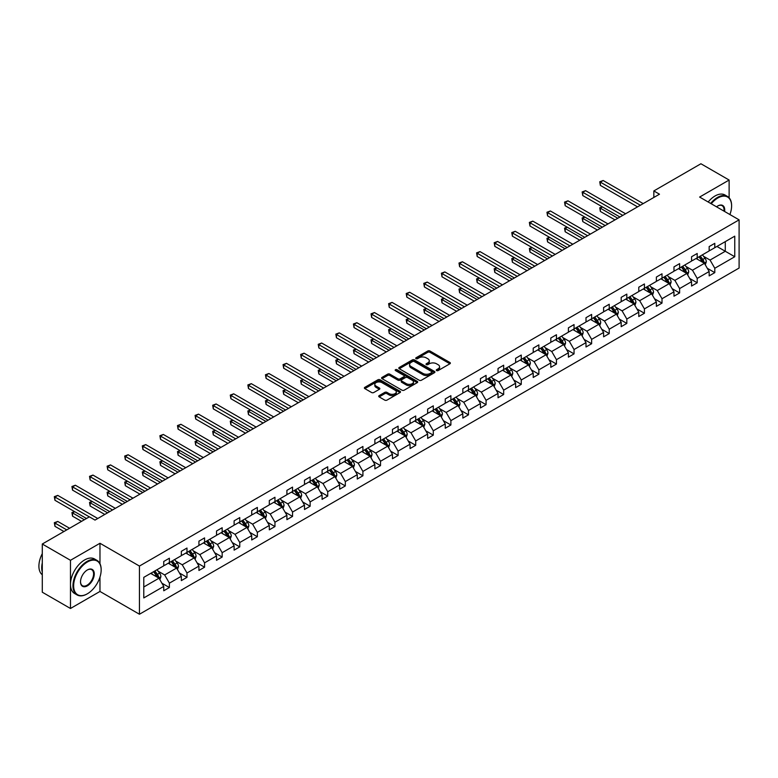 <?xml version="1.0" encoding="UTF-8"?>
<svg xmlns="http://www.w3.org/2000/svg" width="778" height="778" viewBox="0 0 778 778"><rect width="100%" height="100%" fill="white"/><g stroke="black" fill="none" stroke-linecap="round" stroke-linejoin="round"><path stroke-width="1.17" d="M436.594 370.571A1.099 0.632 0 0 0 438.15 370.571L449.908 363.783A1.566 0.904 0 0 0 450.365 363.141A1.566 0.904 0 0 0 449.908 362.509L429.981 351.004A1.566 0.904 0 0 0 427.764 351.004L416.006 357.792A1.099 0.632 0 0 0 417.553 358.687L419.079 357.812A5.008 2.888 0 0 1 426.159 357.812L427.822 358.765A5.008 2.888 0 0 1 429.291 360.817A5.008 2.888 0 0 1 427.822 362.859L426.305 363.734A1.099 0.632 0 0 0 427.851 364.629L429.378 363.754A5.008 2.888 0 0 1 436.458 363.754L438.121 364.707A5.008 2.888 0 0 1 439.589 366.759A5.008 2.888 0 0 1 438.121 368.801L436.594 369.676A1.099 0.632 0 0 0 436.594 370.571L436.594 369.676M379.168 395.613A1.566 0.904 0 0 0 378.711 396.255A1.566 0.904 0 0 0 379.168 396.887L384.76 400.116A1.566 0.904 0 0 0 386.977 400.116L400.038 392.579A1.566 0.904 0 0 0 400.495 391.937A1.566 0.904 0 0 0 400.038 391.295L380.111 379.79A1.566 0.904 0 0 0 377.894 379.79L364.833 387.337A1.566 0.904 0 0 0 364.376 387.979A1.566 0.904 0 0 0 364.833 388.611L371.583 392.511A1.566 0.904 0 0 0 373.8 392.511L379.392 389.282A1.566 0.904 0 0 0 379.849 388.65A1.566 0.904 0 0 0 379.392 388.008L376.046 386.073A4.191 2.422 0 0 1 374.821 384.361A4.191 2.422 0 0 1 377.398 382.134A4.191 2.422 0 0 1 381.969 382.659L395.088 390.225A4.191 2.422 0 0 1 396.313 391.937A4.191 2.422 0 0 1 393.726 394.174A4.191 2.422 0 0 1 389.165 393.649L386.977 392.384A1.566 0.904 0 0 0 384.76 392.384L379.168 395.613L379.168 396.887M99.973 543.268L70.477 560.296L42.284 544.016L42.284 592.204L70.477 608.484L99.973 591.455L139.447 614.241L139.447 566.063L99.973 543.268L99.973 563.7M729.122 197.768L729.122 180.039L699.626 197.058L739.1 219.853L139.447 566.063M729.122 180.039L700.92 163.759L653.841 190.941L653.841 197.456M42.284 544.016L89.373 516.835L95.013 520.093L659.481 194.199L653.841 190.941M419.186 380.238A1.566 0.904 0 0 0 421.404 380.238L434.464 372.701A1.566 0.904 0 0 0 434.921 372.059A1.566 0.904 0 0 0 434.464 371.417L414.538 359.922A1.566 0.904 0 0 0 412.33 359.922L399.26 367.459A1.566 0.904 0 0 0 398.803 368.101A1.566 0.904 0 0 0 399.26 368.733L419.186 380.238M395.885 370.814A1.099 0.632 0 0 1 396.994 370.97L417.232 382.65L404.19 390.177A1.566 0.904 0 0 1 401.973 390.177L382.047 378.672L387.639 375.473L387.639 374.169L382.047 377.398A1.566 0.904 0 0 0 381.59 378.04A1.566 0.904 0 0 0 382.047 378.672L382.047 377.398M387.639 375.473A1.566 0.904 0 0 1 389.856 375.473L389.856 374.169A1.566 0.904 0 0 0 387.639 374.169M389.856 374.169L397.937 378.837A1.566 0.904 0 0 0 400.145 378.837L403.86 376.698A1.566 0.904 0 0 0 404.317 376.056A1.566 0.904 0 0 0 403.86 375.414L395.448 370.561A1.099 0.632 0 0 1 396.994 369.667L417.251 381.356A1.566 0.904 0 0 1 417.708 381.998A1.566 0.904 0 0 1 417.251 382.64L417.251 381.356M70.477 560.296L70.477 608.484M143.784 577.354L163.75 565.83L163.75 561.473L169.39 558.215L169.39 562.572L181.342 555.677L181.342 551.31L186.983 548.052L186.983 552.419L198.935 545.514L198.935 541.157L204.575 537.899L204.575 542.256L216.527 535.361L216.527 530.995L222.168 527.737L222.168 532.103L234.12 525.199L234.12 520.842L239.76 517.584L239.76 521.941L251.722 515.046L251.722 510.679L257.353 507.421L257.353 511.788L269.314 504.883L269.314 500.526L274.955 497.268L274.955 501.625L286.907 494.73L286.907 490.364L292.547 487.106L292.547 491.472L304.499 484.568L304.499 480.211L310.14 476.953L310.14 481.31L322.092 474.415L322.092 470.048L327.733 466.79L327.733 471.157L339.685 464.252L339.685 459.895L345.325 456.637L345.325 460.994L357.277 454.099L357.277 449.733L362.918 446.475L362.918 450.841L374.87 443.937L374.87 439.58L380.51 436.322L380.51 440.688L392.472 433.784L392.472 429.417L398.103 426.159L398.103 430.526L410.064 423.621L410.064 419.264L415.705 416.006L415.705 420.373L427.657 413.468L427.657 409.102L433.297 405.844L433.297 410.21L445.249 403.305L445.249 398.949L450.89 395.691L450.89 400.057L462.842 393.153L462.842 388.786L468.482 385.528L468.482 389.895L480.434 382.99L480.434 378.633L486.075 375.375L486.075 379.742L498.027 372.837L498.027 368.471L503.667 365.213L503.667 369.579L515.629 362.674L515.629 358.318L521.26 355.06L521.26 359.426L533.222 352.522L533.222 348.155L538.862 344.897L538.862 349.264L550.814 342.359L550.814 338.002L556.455 334.744L556.455 339.111L568.407 332.206L568.407 327.839L574.047 324.582L574.047 328.948L585.999 322.043L585.999 317.687L591.64 314.429L591.64 318.795L603.592 311.89L603.592 307.524L609.232 304.266L609.232 308.633L621.184 301.728L621.184 297.371L626.825 294.113L626.825 298.48L638.777 291.575L638.777 287.208L644.417 283.96L644.417 288.317L656.379 281.412L656.379 277.056L662.01 273.798L662.01 278.164L673.972 271.259L673.972 266.893L679.612 263.645L679.612 268.002L691.564 261.097L691.564 256.74L697.205 253.482L697.205 257.849L709.157 250.944L709.157 246.577L714.797 243.329L714.797 247.686L734.763 236.162L734.763 256.74L714.797 268.264L714.797 272.631L709.157 275.879L709.157 271.522L697.205 278.417L697.205 282.784L691.564 286.041L691.564 281.675L679.612 288.58L679.612 292.946L673.972 296.194L673.972 291.838L662.01 298.733L662.01 303.099L656.379 306.357L656.379 301.99L644.417 308.895L644.417 313.262L638.777 316.51L638.777 312.153L626.825 319.048L626.825 323.415L621.184 326.672L621.184 322.306L609.232 329.211L609.232 333.577L603.592 336.825L603.592 332.469L591.64 339.364L591.64 343.73L585.999 346.988L585.999 342.621L574.047 349.526L574.047 353.883L568.407 357.141L568.407 352.784L556.455 359.679L556.455 364.046L550.814 367.304L550.814 362.937L538.862 369.842L538.862 374.199L533.222 377.456L533.222 373.1L521.26 379.995L521.26 384.361L515.629 387.619L515.629 383.253L503.667 390.157L503.667 394.514L498.027 397.772L498.027 393.415L486.075 400.31L486.075 404.677L480.434 407.935L480.434 403.568L468.482 410.473L468.482 414.83L462.842 418.087L462.842 413.731L450.89 420.626L450.89 424.992L445.249 428.25L445.249 423.884L433.297 430.788L433.297 435.145L427.657 438.403L427.657 434.046L415.705 440.941L415.705 445.308L410.064 448.566L410.064 444.199L398.103 451.104L398.103 455.461L392.472 458.719L392.472 454.362L380.51 461.257L380.51 465.623L374.87 468.881L374.87 464.515L362.918 471.419L362.918 475.776L357.277 479.034L357.277 474.677L345.325 481.572L345.325 485.939L339.685 489.197L339.685 484.83L327.733 491.735L327.733 496.092L322.092 499.35L322.092 494.993L310.14 501.888L310.14 506.254L304.499 509.512L304.499 505.146L292.547 512.05L292.547 516.407L286.907 519.665L286.907 515.308L274.955 522.203L274.955 526.57L269.314 529.828L269.314 525.461L257.353 532.366L257.353 536.723L251.722 539.981L251.722 535.624L239.76 542.519L239.76 546.885L234.12 550.143L234.12 545.777L222.168 552.681L222.168 557.038L216.527 560.296L216.527 555.939L204.575 562.834L204.575 567.201L198.935 570.459L198.935 566.092L186.983 572.997L186.983 577.354L181.342 580.612L181.342 576.255L169.39 583.15L169.39 587.516L163.75 590.774L163.75 586.408L143.784 597.932L143.784 577.354M139.447 614.241L739.1 268.04L739.1 219.853M168.262 563.223L176.606 568.047L164.654 574.952L158.119 571.178M164.654 574.952L169.39 583.15M176.606 568.047L181.342 576.255M163.75 564.789L164.654 565.314L169.39 562.572M185.854 553.07L194.199 557.884L182.246 564.789L175.721 561.026M182.246 564.789L186.983 572.997M194.199 557.884L198.935 566.092M181.342 554.636L182.246 555.152L186.983 552.419M203.447 542.908L211.791 547.731L199.839 554.636L193.314 550.863M199.839 554.636L204.575 562.834M211.791 547.731L216.527 555.939M198.935 544.474L199.839 544.999L204.575 542.256M221.04 532.755L229.384 537.569L217.432 544.474L210.906 540.71M217.432 544.474L222.168 552.681M229.384 537.569L234.12 545.777M216.527 534.321L217.432 534.836L222.168 532.103M238.632 522.592L246.976 527.416L235.024 534.321L228.499 530.547M235.024 534.321L239.76 542.519M246.976 527.416L251.722 535.624M234.12 524.158L235.024 524.683L239.76 521.941M256.225 512.439L264.578 517.253L252.617 524.158L246.091 520.394M252.617 524.158L257.353 532.366M264.578 517.253L269.314 525.461M251.722 514.005L252.617 514.521L257.353 511.788M273.827 502.277L282.171 507.1L270.209 514.005L263.684 510.232M270.209 514.005L274.955 522.203M282.171 507.1L286.907 515.308M269.314 503.843L270.209 504.368L274.955 501.625M291.419 492.124L299.763 496.938L287.811 503.843L281.276 500.079M287.811 503.843L292.547 512.05M299.763 496.938L304.499 505.146M286.907 493.69L287.811 494.205L292.547 491.472M309.012 481.961L317.356 486.785L305.404 493.69L298.869 489.916M305.404 493.69L310.14 501.888M317.356 486.785L322.092 494.993M304.499 483.527L305.404 484.052L310.14 481.31M326.604 471.808L334.948 476.622L322.996 483.527L316.471 479.763M322.996 483.527L327.733 491.735M334.948 476.622L339.685 484.83M322.092 473.374L322.996 473.89L327.733 471.157M344.197 461.646L352.541 466.469L340.589 473.374L334.063 469.601M340.589 473.374L345.325 481.572M352.541 466.469L357.277 474.677M339.685 463.211L340.589 463.737L345.325 460.994M361.789 451.493L370.134 456.307L358.181 463.211L351.656 459.448M358.181 463.211L362.918 471.419M370.134 456.307L374.87 464.515M357.277 453.059L358.181 453.574L362.918 450.841M379.382 441.33L387.736 446.154L375.774 453.059L369.249 449.285M375.774 453.059L380.51 461.257M387.736 446.154L392.472 454.362M374.87 442.896L375.774 443.421L380.51 440.688M396.974 431.177L405.328 435.991L393.367 442.896L386.841 439.132M393.367 442.896L398.103 451.104M405.328 435.991L410.064 444.199M392.472 432.743L393.367 433.258L398.103 430.526M414.577 421.015L422.921 425.838L410.969 432.743L404.434 428.97M410.969 432.743L415.705 440.941M422.921 425.838L427.657 434.046M410.064 422.58L410.969 423.106L415.705 420.373M432.169 410.862L440.513 415.676L428.561 422.58L422.026 418.817M428.561 422.58L433.297 430.788M440.513 415.676L445.249 423.884M427.657 412.428L428.561 412.943L433.297 410.21M449.762 400.709L458.106 405.523L446.154 412.428L439.628 408.654M446.154 412.428L450.89 420.626M458.106 405.523L462.842 413.731M445.249 402.265L446.154 402.79L450.89 400.057M467.354 390.546L475.698 395.36L463.746 402.265L457.221 398.501M463.746 402.265L468.482 410.473M475.698 395.36L480.434 403.568M462.842 392.112L463.746 392.627L468.482 389.895M484.947 380.393L493.291 385.207L481.339 392.112L474.813 388.339M481.339 392.112L486.075 400.31M493.291 385.207L498.027 393.415M480.434 381.949L481.339 382.475L486.075 379.742M502.539 370.231L510.883 375.054L498.931 381.949L492.406 378.186M498.931 381.949L503.667 390.157M510.883 375.054L515.629 383.253M498.027 371.796L498.931 372.312L503.667 369.579M520.132 360.078L528.486 364.892L516.524 371.796L509.998 368.023M516.524 371.796L521.26 379.995M528.486 364.892L533.222 373.1M515.629 361.634L516.524 362.159L521.26 359.426M537.734 349.915L546.078 354.739L534.116 361.634L527.591 357.87M534.116 361.634L538.862 369.842M546.078 354.739L550.814 362.937M533.222 351.481L534.116 351.996L538.862 349.264M555.327 339.762L563.671 344.576L551.719 351.481L545.184 347.708M551.719 351.481L556.455 359.679M563.671 344.576L568.407 352.784M550.814 341.318L551.719 341.843L556.455 339.111M572.919 329.6L581.263 334.423L569.311 341.318L562.776 337.555M569.311 341.318L574.047 349.526M581.263 334.423L585.999 342.621M568.407 331.165L569.311 331.681L574.047 328.948M590.512 319.447L598.856 324.261L586.904 331.165L580.378 327.392M586.904 331.165L591.64 339.364M598.856 324.261L603.592 332.469M585.999 321.003L586.904 321.528L591.64 318.795M608.104 309.284L616.448 314.108L604.496 321.003L597.971 317.239M604.496 321.003L609.232 329.211M616.448 314.108L621.184 322.306M603.592 310.85L604.496 311.365L609.232 308.633M625.697 299.131L634.041 303.945L622.089 310.85L615.563 307.077M622.089 310.85L626.825 319.048M634.041 303.945L638.777 312.153M621.184 300.687L622.089 301.212L626.825 298.48M643.289 288.969L651.643 293.792L639.681 300.687L633.156 296.924M639.681 300.687L644.417 308.895M651.643 293.792L656.379 301.99M638.777 290.534L639.681 291.05L644.417 288.317M660.882 278.816L669.236 283.63L657.274 290.534L650.748 286.761M657.274 290.534L662.01 298.733M669.236 283.63L673.972 291.838M656.379 280.372L657.274 280.897L662.01 278.164M678.484 268.653L686.828 273.477L674.876 280.372L668.341 276.608M674.876 280.372L679.612 288.58M686.828 273.477L691.564 281.675M673.972 270.219L674.876 270.734L679.612 268.002M696.077 258.5L704.421 263.314L692.469 270.219L685.933 266.446M692.469 270.219L697.205 278.417M704.421 263.314L709.157 271.522M691.564 260.056L692.469 260.581L697.205 257.849M716.937 246.451L725.281 251.265L710.061 260.056L703.536 256.293M710.061 260.056L714.797 268.264M734.763 256.74L725.281 251.265L725.281 241.627L734.763 236.162M709.157 249.903L710.061 250.419L714.797 247.686M143.784 586.991L159.013 578.2L150.669 573.386M159.013 578.2L163.75 586.408M707.299 268.293L714.797 272.631M689.707 278.456L697.205 282.784M672.104 288.609L679.612 292.946M654.512 298.771L662.01 303.099M636.919 308.924L644.417 313.262M619.327 319.087L626.825 323.415M601.734 329.24L609.232 333.577M584.142 339.403L591.64 343.73M566.549 349.555L574.047 353.883M548.947 359.718L556.455 364.046M531.355 369.871L538.862 374.199M513.762 380.034L521.26 384.361M496.17 390.186L503.667 394.514M478.577 400.349L486.075 404.677M460.984 410.502L468.482 414.83M443.392 420.665L450.89 424.992M425.799 430.817L433.297 435.145M408.197 440.98L415.705 445.308M390.605 451.133L398.103 455.461M373.012 461.296L380.51 465.623M355.42 471.449L362.918 475.776M337.827 481.611L345.325 485.939M320.235 491.764L327.733 496.092M302.642 501.927L310.14 506.254M285.04 512.08L292.547 516.407M267.447 522.242L274.955 526.57M249.855 532.395L257.353 536.723M232.262 542.558L239.76 546.885M214.67 552.711L222.168 557.038M197.077 562.873L204.575 567.201M179.485 573.026L186.983 577.354M161.892 583.189L169.39 587.516M99.973 591.455L99.973 577.062M437.032 370.727L438.121 370.104A5.008 2.888 0 0 0 439.589 368.062L439.589 366.759M429.291 360.817L429.291 362.11A5.008 2.888 0 0 1 427.822 364.162L426.743 364.785M449.888 363.793L429.981 352.308A1.566 0.904 0 0 0 427.764 352.308L416.444 358.843M434.464 371.417L434.464 372.701L414.538 361.216A1.566 0.904 0 0 0 412.33 361.216L399.279 368.753M431.702 372.506A1.099 0.632 0 0 0 431.702 371.612L414.207 361.517A1.099 0.632 0 0 0 412.661 361.517L411.056 362.441A5.008 2.888 0 0 0 409.588 364.483A5.008 2.888 0 0 0 411.056 366.535L423.008 373.44A5.008 2.888 0 0 0 430.098 373.44L431.702 372.506L431.702 373.81A1.099 0.632 0 0 0 432.023 373.362L432.023 372.059M409.588 364.483L409.588 365.786A5.008 2.888 0 0 0 411.056 367.838L411.056 366.535M431.702 373.81L430.098 374.733A5.008 2.888 0 0 1 423.008 374.733L411.056 367.838M389.856 375.473L397.937 380.141A1.566 0.904 0 0 0 400.145 380.141L403.86 378.001A1.566 0.904 0 0 0 404.317 377.359L404.317 376.056M406.32 383.68A4.191 2.422 0 0 0 410.881 384.206A4.191 2.422 0 0 0 413.468 381.969A4.191 2.422 0 0 0 412.243 380.257L407.623 377.593A1.566 0.904 0 0 0 405.406 377.593L401.701 379.732A1.566 0.904 0 0 0 401.244 380.374A1.566 0.904 0 0 0 401.701 381.006L406.32 383.68L406.32 384.984A4.191 2.422 0 0 0 410.881 385.499A4.191 2.422 0 0 0 413.468 383.272L413.468 381.969M401.244 380.374L401.244 381.667A1.566 0.904 0 0 0 401.701 382.309L401.701 381.006M406.32 384.984L401.701 382.309M396.313 391.937L396.313 393.24A4.191 2.422 0 0 1 393.726 395.477A4.191 2.422 0 0 1 389.165 394.952L386.977 393.687A1.566 0.904 0 0 0 384.76 393.687L379.187 396.906M374.821 384.361L374.821 385.664A4.191 2.422 0 0 0 376.046 387.376L376.046 386.073M379.392 388.008L379.392 389.282L376.046 387.376M400.038 391.295L400.038 392.579L380.111 381.094A1.566 0.904 0 0 0 377.894 381.094L364.853 388.63L364.833 387.337M705.276 264.802L706.317 261.807A4.23 2.441 -120 0 0 704.965 258.208L702.437 254.824M697.895 259.551L696.796 258.082M602.503 206.948L600.353 208.183L600.353 211.441L614.98 219.882M703.798 262.954L704.032 261.982A4.23 2.441 -120 0 0 702.826 259.444L700.288 256.059M699.228 256.672L702.019 260.397A2.149 1.245 60 0 1 702.408 261.048L704.032 261.982M698.936 256.847L701.474 260.222A4.23 2.441 60 0 1 702.524 262.215M600.353 211.441L599.741 207.823L617.8 218.258M599.741 207.823L602.25 206.802M640.362 205.236L600.353 182.14L603.174 180.506L643.182 203.603M637.542 206.86L600.353 185.397L600.353 182.14L599.741 181.78L603.174 180.506M600.353 185.397L599.741 181.78M729.91 214.543A19.46 11.232 120 0 0 731.602 205.946A19.46 11.232 120 0 0 717.841 198.001A19.46 11.232 120 0 0 711.238 203.768M710.654 203.428A19.936 11.514 -60 0 1 717.501 197.418A19.936 11.514 -60 0 1 727.469 196.435A19.936 11.514 -60 0 1 731.602 205.557A19.936 11.514 -60 0 1 731.602 205.752M716.557 206.831A9.725 5.621 -60 0 1 717.841 205.946L717.841 205.946A9.725 5.621 -60 0 1 724.6 211.48M708.175 201.998A19.936 11.514 -60 0 1 715.021 195.988A19.936 11.514 -60 0 1 724.989 194.996L727.469 196.435M723.968 211.11A9.248 5.339 120 0 0 722.13 205.684A9.248 5.339 120 0 0 717.666 206.053M87.058 593.964L87.399 593.77A19.46 11.232 120 0 0 101.159 569.934A19.46 11.232 120 0 0 87.399 561.988A19.46 11.232 120 0 0 73.638 585.824A19.46 11.232 120 0 0 87.399 593.77L87.058 593.964A19.936 11.514 -60 0 1 77.09 594.946A19.936 11.514 -60 0 1 74.036 578.968A19.936 11.514 -60 0 1 87.058 561.405A19.936 11.514 -60 0 1 97.026 560.413A19.936 11.514 -60 0 1 101.159 569.545A19.936 11.514 -60 0 1 101.15 569.739M87.399 585.824A9.725 5.621 -60 0 1 80.513 581.847A9.725 5.621 -60 0 1 87.399 569.934L87.399 569.934A9.725 5.621 -60 0 1 94.274 573.901A9.725 5.621 -60 0 1 87.399 585.824M80.523 581.652A9.248 5.339 120 0 0 82.429 585.698A9.248 5.339 120 0 0 87.058 585.231A9.248 5.339 120 0 0 93.097 577.082A9.248 5.339 120 0 0 91.687 569.671A9.248 5.339 120 0 0 87.224 570.031M77.09 594.946L74.61 593.517A19.936 11.514 -60 0 1 71.557 577.539A19.936 11.514 -60 0 1 84.578 559.975A19.936 11.514 -60 0 1 94.546 558.983L97.026 560.413M42.284 572.015A19.936 11.514 -60 0 1 42.284 562.902M42.284 574.786A19.936 11.514 -60 0 1 42.284 553.625M687.684 274.955L688.725 271.96A4.23 2.441 -120 0 0 687.373 268.361L684.844 264.987M680.303 269.703L679.204 268.235M584.91 217.101L582.761 218.346L582.761 221.594L597.387 230.045M686.206 273.117L686.439 272.144A4.23 2.441 -120 0 0 685.233 269.596L682.695 266.222M681.635 266.835L684.426 270.55A2.149 1.245 60 0 1 684.815 271.201L686.439 272.144M681.343 267L683.872 270.384A4.23 2.441 60 0 1 684.932 272.378M582.761 221.594L582.139 217.986L600.208 228.411M582.139 217.986L584.657 216.965M670.091 285.118L671.122 282.122A4.23 2.441 -120 0 0 669.78 278.524L667.242 275.14M662.7 279.866L661.611 278.398M567.308 227.264L565.168 228.499L565.168 231.756L579.795 240.198M668.603 283.27L668.847 282.297A4.23 2.441 -120 0 0 667.631 279.759L665.102 276.375M664.042 276.987L666.834 280.712A2.149 1.245 60 0 1 667.223 281.364L668.847 282.297M663.751 277.163L666.279 280.537A4.23 2.441 60 0 1 667.339 282.531M565.168 231.756L564.546 228.139L582.615 238.574M564.546 228.139L567.065 227.118M622.77 215.389L582.761 192.292L585.581 190.668L625.59 213.765M619.949 217.023L582.761 195.55L582.761 192.292L582.139 191.933L585.581 190.668M582.761 195.55L582.139 191.933M605.177 225.552L565.168 202.455L567.989 200.821L607.988 223.918M602.357 227.176L565.168 205.713L565.168 202.455L564.546 202.095L567.989 200.821M565.168 205.713L564.546 202.095M652.499 295.27L653.53 292.275A4.23 2.441 -120 0 0 652.188 288.677L649.649 285.302M645.108 290.019L644.009 288.55M549.715 237.416L547.576 238.661L547.576 241.909L562.202 250.36M651.011 293.432L651.254 292.46A4.23 2.441 -120 0 0 650.038 289.912L647.51 286.537M646.45 287.15L649.241 290.865A2.149 1.245 60 0 1 649.63 291.517L651.254 292.46M646.158 287.315L648.687 290.7A4.23 2.441 60 0 1 649.737 292.693M547.576 241.909L546.953 238.301L565.023 248.727M546.953 238.301L549.472 237.28M587.575 235.705L547.576 212.608L550.396 210.984L590.395 234.081M584.755 237.339L547.576 215.866L547.576 212.608L546.953 212.248L550.396 210.984M547.576 215.866L546.953 212.248M634.906 305.433L635.937 302.438A4.23 2.441 -120 0 0 634.585 298.84L632.057 295.455M627.515 300.182L626.416 298.713M532.123 247.579L529.983 248.814L529.983 252.072L544.61 260.513M633.418 303.585L633.662 302.613A4.23 2.441 -120 0 0 632.446 300.075L629.917 296.69M628.857 297.303L631.639 301.028A2.149 1.245 60 0 1 632.037 301.679L633.662 302.613M628.566 297.478L631.094 300.853A4.23 2.441 60 0 1 632.144 302.846M529.983 252.072L529.361 248.454L547.43 258.889M529.361 248.454L531.88 247.433M569.982 245.867L529.983 222.771L532.804 221.137L572.803 244.234M567.162 247.492L529.983 226.028L529.983 222.771L529.361 222.411L532.804 221.137M529.983 226.028L529.361 222.411M617.304 315.586L618.345 312.591A4.23 2.441 -120 0 0 616.993 308.992L614.464 305.618M609.923 310.334L608.824 308.866M514.53 257.732L512.391 258.977L512.391 262.225L527.017 270.676M615.826 313.738L616.059 312.775A4.23 2.441 -120 0 0 614.853 310.228L612.325 306.853M611.265 307.466L614.046 311.181A2.149 1.245 60 0 1 614.445 311.832L616.059 312.775M610.963 307.631L613.502 311.015A4.23 2.441 60 0 1 614.552 313.009M512.391 262.225L511.768 258.617L529.837 269.042M511.768 258.617L514.287 257.596M552.39 256.02L512.391 232.923L515.211 231.299L555.21 254.396M549.569 257.654L512.391 236.181L512.391 232.923L511.768 232.564L515.211 231.299M512.391 236.181L511.768 232.564M599.712 325.749L600.752 322.753A4.23 2.441 -120 0 0 599.4 319.155L596.872 315.771M592.33 320.497L591.231 319.029M496.938 267.895L494.798 269.13L494.798 272.388L509.425 280.829M598.233 323.901L598.467 322.928A4.23 2.441 -120 0 0 597.261 320.39L594.732 317.006M593.672 317.619L596.454 321.343A2.149 1.245 60 0 1 596.843 321.995L598.467 322.928M593.371 317.794L595.909 321.168A4.23 2.441 60 0 1 596.959 323.162M494.798 272.388L494.176 268.77L512.245 279.205M494.176 268.77L496.685 267.749M534.797 266.183L494.798 243.086L497.609 241.452L537.617 264.549M531.977 267.807L494.798 246.344L494.798 243.086L494.176 242.726L497.609 241.452M494.798 246.344L494.176 242.726M582.119 335.901L583.16 332.906A4.23 2.441 -120 0 0 581.808 329.308L579.279 325.933M574.738 330.65L573.639 329.182M479.345 278.047L477.196 279.283L477.196 282.54L491.832 290.991M580.641 334.054L580.874 333.091A4.23 2.441 -120 0 0 579.668 330.543L577.13 327.168M576.07 327.781L578.861 331.496A2.149 1.245 60 0 1 579.25 332.148L580.874 333.091M575.778 327.946L578.317 331.331A4.23 2.441 60 0 1 579.367 333.324M477.196 282.54L476.583 278.932L494.643 289.358M476.583 278.932L479.092 277.911M517.205 276.336L477.196 253.239L480.016 251.615L520.025 274.712M514.384 277.97L477.196 256.497L477.196 253.239L476.583 252.879L480.016 251.615M477.196 256.497L476.583 252.879M564.527 346.064L565.567 343.069A4.23 2.441 -120 0 0 564.215 339.471L561.687 336.086M557.145 340.803L556.046 339.344M461.753 288.21L459.604 289.445L459.604 292.703L474.23 301.144M563.048 344.216L563.282 343.244A4.23 2.441 -120 0 0 562.076 340.706L559.538 337.321M558.478 337.934L561.269 341.659A2.149 1.245 60 0 1 561.658 342.31L563.282 343.244M558.186 338.109L560.714 341.484A4.23 2.441 60 0 1 561.774 343.477M459.604 292.703L458.991 289.085L477.05 299.52M458.991 289.085L461.5 288.064M499.612 286.499L459.604 263.402L462.424 261.768L502.432 284.865M496.792 288.123L459.604 266.659L459.604 263.402L458.991 263.042L462.424 261.768M459.604 266.659L458.991 263.042M546.934 356.217L547.975 353.222A4.23 2.441 -120 0 0 546.623 349.623L544.085 346.249M539.543 350.966L538.454 349.497M444.16 298.363L442.011 299.598L442.011 302.856L456.637 311.307M545.456 354.369L545.689 353.406A4.23 2.441 -120 0 0 544.474 350.859L541.945 347.484M540.885 348.097L543.676 351.812A2.149 1.245 60 0 1 544.065 352.463L545.689 353.406M540.593 348.262L543.122 351.646A4.23 2.441 60 0 1 544.182 353.64M442.011 302.856L441.389 299.248L459.458 309.673M441.389 299.248L443.907 298.227M529.341 366.38L530.372 363.384A4.23 2.441 -120 0 0 529.03 359.786L526.492 356.402M521.95 361.118L520.852 359.66M426.558 308.526L424.418 309.761L424.418 313.019L439.045 321.46M527.854 364.532L528.097 363.559A4.23 2.441 -120 0 0 526.881 361.021L524.353 357.637M523.293 358.25L526.084 361.974A2.149 1.245 60 0 1 526.473 362.626L528.097 363.559M523.001 358.425L525.529 361.799A4.23 2.441 60 0 1 526.58 363.793M424.418 313.019L423.796 309.401L441.865 319.836M423.796 309.401L426.315 308.38M511.749 376.533L512.78 373.537A4.23 2.441 -120 0 0 511.438 369.939L508.9 366.555M504.358 371.281L503.259 369.813M408.965 318.679L406.826 319.914L406.826 323.171L421.452 331.623M510.261 374.685L510.504 373.722A4.23 2.441 -120 0 0 509.289 371.174L506.76 367.8M505.7 368.412L508.491 372.127A2.149 1.245 60 0 1 508.88 372.779L510.504 373.722M505.408 368.577L507.937 371.962A4.23 2.441 60 0 1 508.987 373.955M406.826 323.171L406.204 319.564L424.273 329.989M406.204 319.564L408.722 318.542M494.147 386.695L495.187 383.7A4.23 2.441 -120 0 0 493.836 380.102L491.307 376.717M486.765 381.434L485.666 379.975M391.373 328.841L389.233 330.076L389.233 333.334L403.86 341.775M492.669 384.847L492.902 383.875A4.23 2.441 -120 0 0 491.696 381.337L489.168 377.952M488.107 378.565L490.889 382.29A2.149 1.245 60 0 1 491.288 382.941L492.902 383.875M487.816 378.74L490.344 382.115A4.23 2.441 60 0 1 491.395 384.108M389.233 333.334L388.611 329.716L406.68 340.151M388.611 329.716L391.13 328.695M476.554 396.848L477.595 393.853A4.23 2.441 -120 0 0 476.243 390.255L473.714 386.87M469.173 391.597L468.074 390.128M373.78 338.994L371.641 340.229L371.641 343.487L386.267 351.938M475.076 395L475.309 394.038A4.23 2.441 -120 0 0 474.103 391.49L471.575 388.115M470.515 388.728L473.296 392.443A2.149 1.245 60 0 1 473.685 393.094L475.309 394.038M470.213 388.893L472.752 392.277A4.23 2.441 60 0 1 473.802 394.271M371.641 343.487L371.018 339.879L389.088 350.304M371.018 339.879L373.537 338.848M458.962 407.011L460.002 404.015A4.23 2.441 -120 0 0 458.65 400.417L456.122 397.033M451.58 401.749L450.481 400.291M356.188 349.157L354.048 350.392L354.048 353.65L368.675 362.091M457.483 405.163L457.717 404.19A4.23 2.441 -120 0 0 456.511 401.652L453.973 398.268M452.922 398.881L455.704 402.605A2.149 1.245 60 0 1 456.093 403.257L457.717 404.19M452.621 399.056L455.159 402.43A4.23 2.441 60 0 1 456.209 404.424M354.048 353.65L353.426 350.032L371.495 360.467M353.426 350.032L355.935 349.011M441.369 417.164L442.41 414.168A4.23 2.441 -120 0 0 441.058 410.57L438.529 407.186M433.988 411.912L432.889 410.444M338.595 359.31L336.446 360.545L336.446 363.803L351.072 372.254M439.891 415.316L440.124 414.353A4.23 2.441 -120 0 0 438.918 411.805L436.38 408.431M435.32 409.043L438.111 412.758A2.149 1.245 60 0 1 438.5 413.41L440.124 414.353M435.028 409.209L437.567 412.593A4.23 2.441 60 0 1 438.617 414.586M336.446 363.803L335.833 360.195L353.893 370.62M335.833 360.195L338.342 359.164M423.777 427.326L424.817 424.331A4.23 2.441 -120 0 0 423.465 420.733L420.937 417.348M416.395 422.065L415.296 420.606M321.003 369.472L318.854 370.707L318.854 373.965L333.48 382.406M422.298 425.478L422.532 424.506A4.23 2.441 -120 0 0 421.326 421.968L418.788 418.583M417.728 419.196L420.519 422.921A2.149 1.245 60 0 1 420.908 423.572L422.532 424.506M417.436 419.371L419.964 422.746A4.23 2.441 60 0 1 421.024 424.739M318.854 373.965L318.231 370.347L336.3 380.782M318.231 370.347L320.75 369.326M406.184 437.479L407.215 434.484A4.23 2.441 -120 0 0 405.873 430.886L403.335 427.501M398.793 432.228L397.704 430.759M303.401 379.625L301.261 380.86L301.261 384.118L315.887 392.569M404.706 435.631L404.939 434.669A4.23 2.441 -120 0 0 403.724 432.121L401.195 428.746M400.135 429.359L402.926 433.074A2.149 1.245 60 0 1 403.315 433.725L404.939 434.669M399.843 429.524L402.372 432.908A4.23 2.441 60 0 1 403.432 434.902M301.261 384.118L300.639 380.51L318.708 390.935M300.639 380.51L303.157 379.479M388.592 447.642L389.622 444.646A4.23 2.441 -120 0 0 388.28 441.048L385.742 437.664M381.201 442.381L380.102 440.922M285.808 389.788L283.669 391.023L283.669 394.281L298.295 402.722M387.104 445.794L387.347 444.822A4.23 2.441 -120 0 0 386.131 442.283L383.603 438.899M382.543 439.512L385.334 443.236A2.149 1.245 60 0 1 385.723 443.888L387.347 444.822M382.251 439.687L384.779 443.061A4.23 2.441 60 0 1 385.83 445.055M283.669 394.281L283.046 390.663L301.115 401.098M283.046 390.663L285.565 389.642M482.02 296.651L442.011 273.555L444.831 271.93L484.84 295.027M479.199 298.285L442.011 276.812L442.011 273.555L441.389 273.195L444.831 271.93M442.011 276.812L441.389 273.195M464.417 306.814L424.418 283.717L427.239 282.083L467.238 305.18M461.607 308.438L424.418 286.975L424.418 283.717L423.796 283.357L427.239 282.083M424.418 286.975L423.796 283.357M446.825 316.967L406.826 293.87L409.646 292.246L449.645 315.343M444.005 318.591L406.826 297.128L406.826 293.87L406.204 293.51L409.646 292.246M406.826 297.128L406.204 293.51M429.232 327.13L389.233 304.033L392.054 302.399L432.053 325.496M426.412 328.754L389.233 307.291L389.233 304.033L388.611 303.673L392.054 302.399M389.233 307.291L388.611 303.673M411.64 337.282L371.641 314.186L374.461 312.561L414.46 335.658M408.82 338.907L371.641 317.443L371.641 314.186L371.018 313.826L374.461 312.561M371.641 317.443L371.018 313.826M394.047 347.445L354.048 324.348L356.859 322.714L396.868 345.811M391.227 349.069L354.048 327.596L354.048 324.348L353.426 323.988L356.859 322.714M354.048 327.596L353.426 323.988M376.455 357.598L336.446 334.501L339.266 332.877L379.275 355.974M373.635 359.222L336.446 337.759L336.446 334.501L335.833 334.141L339.266 332.877M336.446 337.759L335.833 334.141M358.862 367.761L318.854 344.664L321.674 343.03L361.682 366.127M356.042 369.385L318.854 347.912L318.854 344.664L318.231 344.304L321.674 343.03M318.854 347.912L318.231 344.304M341.27 377.914L301.261 354.817L304.081 353.193L344.08 376.289M338.449 379.538L301.261 358.075L301.261 354.817L300.639 354.457L304.081 353.193M301.261 358.075L300.639 354.457M323.667 388.076L283.669 364.979L286.489 363.345L326.488 386.442M320.847 389.7L283.669 368.227L283.669 364.979L283.046 364.619L286.489 363.345M283.669 368.227L283.046 364.619M370.999 457.795L372.03 454.799A4.23 2.441 -120 0 0 370.678 451.201L368.15 447.817M363.608 452.543L362.509 451.075M268.216 399.941L266.076 401.176L266.076 404.434L280.702 412.885M369.511 455.947L369.754 454.984A4.23 2.441 -120 0 0 368.539 452.436L366.01 449.062M364.95 449.674L367.731 453.389A2.149 1.245 60 0 1 368.13 454.041L369.754 454.984M364.658 449.84L367.187 453.224A4.23 2.441 60 0 1 368.237 455.218M266.076 404.434L265.454 400.826L283.523 411.251M265.454 400.826L267.972 399.795M306.075 398.229L266.076 375.132L268.896 373.508L308.895 396.605M303.255 399.853L266.076 378.39L266.076 375.132L265.454 374.772L268.896 373.508M266.076 378.39L265.454 374.772M353.397 467.957L354.437 464.962A4.23 2.441 -120 0 0 353.086 461.354L350.557 457.979M346.016 462.696L344.917 461.237M250.623 410.103L248.483 411.338L248.483 414.596L263.11 423.038M351.919 466.11L352.152 465.137A4.23 2.441 -120 0 0 350.946 462.599L348.418 459.214M347.358 459.827L350.139 463.552A2.149 1.245 60 0 1 350.538 464.203L352.152 465.137M347.056 459.993L349.594 463.377A4.23 2.441 60 0 1 350.645 465.37M248.483 414.596L247.861 410.979L265.93 421.413M247.861 410.979L250.38 409.957M288.482 408.392L248.483 385.295L251.304 383.661L291.303 406.758M285.662 410.016L248.483 388.543L248.483 385.295L247.861 384.935L251.304 383.661M248.483 388.543L247.861 384.935M335.804 478.11L336.845 475.115A4.23 2.441 -120 0 0 335.493 471.517L332.965 468.132M328.423 472.859L327.324 471.39M233.03 420.256L230.891 421.491L230.891 424.749L245.517 433.2M334.326 476.262L334.559 475.3A4.23 2.441 -120 0 0 333.354 472.752L330.825 469.377M329.765 469.98L332.546 473.705A2.149 1.245 60 0 1 332.935 474.356L334.559 475.3M329.464 470.155L332.002 473.539A4.23 2.441 60 0 1 333.052 475.533M230.891 424.749L230.269 421.141L248.338 431.566M230.269 421.141L232.778 420.11M270.89 418.545L230.891 395.448L233.711 393.824L273.71 416.92M268.07 420.169L230.891 398.706L230.891 395.448L230.269 395.088L233.711 393.824M230.891 398.706L230.269 395.088M318.212 488.273L319.252 485.278A4.23 2.441 -120 0 0 317.901 481.67L315.372 478.295M310.83 483.012L309.732 481.553M215.438 430.419L213.289 431.654L213.289 434.912L227.925 443.353M316.734 486.425L316.967 485.453A4.23 2.441 -120 0 0 315.761 482.914L313.223 479.53M312.163 480.143L314.954 483.867A2.149 1.245 60 0 1 315.343 484.519L316.967 485.453M311.871 480.308L314.409 483.692A4.23 2.441 60 0 1 315.46 485.686M213.289 434.912L212.676 431.294L230.735 441.729M212.676 431.294L215.185 430.273M253.297 428.707L213.289 405.61L216.109 403.976L256.118 427.073M250.477 430.331L213.289 408.858L213.289 405.61L212.676 405.25L216.109 403.976M213.289 408.858L212.676 405.25M300.619 498.426L301.66 495.43A4.23 2.441 -120 0 0 300.308 491.832L297.779 488.448M293.238 493.174L292.139 491.706M197.845 440.572L195.696 441.807L195.696 445.065L210.323 453.516M299.141 496.578L299.374 495.615A4.23 2.441 -120 0 0 298.169 493.067L295.63 489.693M294.57 490.296L297.361 494.02A2.149 1.245 60 0 1 297.75 494.672L299.374 495.615M294.279 490.471L296.807 493.855A4.23 2.441 60 0 1 297.867 495.849M195.696 445.065L195.083 441.457L213.143 451.882M195.083 441.457L197.593 440.426M235.705 438.86L195.696 415.763L198.516 414.139L238.525 437.236M232.885 440.484L195.696 419.021L195.696 415.763L195.083 415.403L198.516 414.139M195.696 419.021L195.083 415.403M283.027 508.588L284.067 505.593A4.23 2.441 -120 0 0 282.715 501.985L280.177 498.61M275.645 503.327L274.546 501.868M180.253 450.734L178.104 451.969L178.104 455.227L192.73 463.669M281.548 506.741L281.782 505.768A4.23 2.441 -120 0 0 280.566 503.23L278.038 499.846M276.978 500.458L279.769 504.173A2.149 1.245 60 0 1 280.158 504.834L281.782 505.768M276.686 500.624L279.214 504.008A4.23 2.441 60 0 1 280.274 506.001M178.104 455.227L177.481 451.61L195.55 462.044M177.481 451.61L180 450.588M218.112 449.023L178.104 425.926L180.924 424.292L220.933 447.389M215.292 450.647L178.104 429.174L178.104 425.926L177.481 425.566L180.924 424.292M178.104 429.174L177.481 425.566M265.434 518.741L266.465 515.746A4.23 2.441 -120 0 0 265.123 512.148L262.585 508.763M258.043 513.49L256.944 512.021M162.651 460.887L160.511 462.122L160.511 465.38L175.138 473.831M263.946 516.893L264.189 515.931A4.23 2.441 -120 0 0 262.974 513.383L260.445 510.008M259.385 510.611L262.176 514.336A2.149 1.245 60 0 1 262.565 514.987L264.189 515.931M259.093 510.786L261.622 514.17A4.23 2.441 60 0 1 262.672 516.164M160.511 465.38L159.889 461.772L177.958 472.197M159.889 461.772L162.407 460.741M200.51 459.176L160.511 436.079L163.331 434.455L203.33 457.552M197.7 460.8L160.511 439.337L160.511 436.079L159.889 435.719L163.331 434.455M160.511 439.337L159.889 435.719M247.842 528.904L248.872 525.909A4.23 2.441 -120 0 0 247.53 522.301L244.992 518.926M240.451 523.643L239.352 522.184M145.058 471.05L142.919 472.285L142.919 475.543L157.545 483.984M246.354 527.056L246.597 526.084A4.23 2.441 -120 0 0 245.381 523.545L242.853 520.161M241.793 520.774L244.584 524.489A2.149 1.245 60 0 1 244.973 525.15L246.597 526.084M241.501 520.939L244.029 524.323A4.23 2.441 60 0 1 245.08 526.317M142.919 475.543L142.296 471.925L160.365 482.36M142.296 471.925L144.815 470.904M182.918 469.338L142.919 446.241L145.739 444.608L185.738 467.704M180.097 470.962L142.919 449.49L142.919 446.241L142.296 445.882L145.739 444.608M142.919 449.49L142.296 445.882M230.239 539.057L231.28 536.061A4.23 2.441 -120 0 0 229.928 532.463L227.4 529.079M222.858 533.805L221.759 532.337M127.466 481.203L125.326 482.438L125.326 485.696L139.952 494.147M228.761 537.209L228.995 536.246A4.23 2.441 -120 0 0 227.789 533.698L225.26 530.324M224.2 530.927L226.982 534.651A2.149 1.245 60 0 1 227.38 535.303L228.995 536.246M223.908 531.102L226.437 534.486A4.23 2.441 60 0 1 227.487 536.48M125.326 485.696L124.704 482.088L142.773 492.513M124.704 482.088L127.222 481.057M165.325 479.491L125.326 456.394L128.146 454.77L168.145 477.867M162.505 481.115L125.326 459.652L125.326 456.394L124.704 456.034L128.146 454.77M125.326 459.652L124.704 456.034M212.647 549.219L213.687 546.224A4.23 2.441 -120 0 0 212.336 542.616L209.807 539.242M205.266 543.958L204.167 542.499M109.873 491.365L107.734 492.6L107.734 495.858L122.36 504.3M211.169 547.372L211.402 546.399A4.23 2.441 -120 0 0 210.196 543.861L207.668 540.477M206.608 541.089L209.389 544.804A2.149 1.245 60 0 1 209.778 545.466L211.402 546.399M206.306 541.255L208.844 544.639A4.23 2.441 60 0 1 209.895 546.633M107.734 495.858L107.111 492.241L125.18 502.676M107.111 492.241L109.63 491.219M147.732 489.644L107.734 466.557L110.554 464.923L150.553 488.02M144.912 491.278L107.734 469.805L107.734 466.557L107.111 466.197L110.554 464.923M107.734 469.805L107.111 466.197M195.054 559.372L196.095 556.377A4.23 2.441 -120 0 0 194.743 552.779L192.215 549.394M187.673 554.121L186.574 552.652M92.281 501.518L90.141 502.753L90.141 506.011L104.767 514.452M193.576 557.525L193.81 556.562A4.23 2.441 -120 0 0 192.604 554.014L190.065 550.639M189.015 551.242L191.796 554.967A2.149 1.245 60 0 1 192.185 555.618L193.81 556.562M188.714 551.417L191.252 554.792A4.23 2.441 60 0 1 192.302 556.795M90.141 506.011L89.519 502.403L107.588 512.828M89.519 502.403L92.028 501.372M130.14 499.807L90.141 476.71L92.952 475.086L132.96 498.183M127.32 501.431L90.141 479.968L90.141 476.71L89.519 476.35L92.952 475.086M90.141 479.968L89.519 476.35M177.462 569.535L178.502 566.54A4.23 2.441 -120 0 0 177.151 562.932L174.622 559.557M170.081 564.274L168.982 562.815M74.688 511.681L72.539 512.916L72.539 516.174L81.534 521.357M175.984 567.687L176.217 566.715A4.23 2.441 -120 0 0 175.011 564.176L172.473 560.792M171.413 561.405L174.204 565.12A2.149 1.245 60 0 1 174.593 565.781L176.217 566.715M171.121 561.57L173.659 564.954A4.23 2.441 60 0 1 174.71 566.948M72.539 516.174L71.926 512.556L84.355 519.733M71.926 512.556L74.435 511.535M112.547 509.96L72.539 486.872L75.359 485.239L115.368 508.335M109.727 511.593L72.539 490.121L72.539 486.872L71.926 486.513L75.359 485.239M72.539 490.121L71.926 486.513M159.869 579.688L160.91 576.692A4.23 2.441 -120 0 0 159.558 573.094L157.03 569.71M152.488 574.436L151.389 572.968M69.573 528.262L57.767 521.445L54.946 523.069L54.946 526.327L63.932 531.52M158.391 577.84L158.624 576.877A4.23 2.441 -120 0 0 157.419 574.329L154.88 570.955M153.82 571.558L156.611 575.282A2.149 1.245 60 0 1 157 575.934L158.624 576.877M153.529 571.733L156.057 575.107A4.23 2.441 60 0 1 157.117 577.111M54.946 526.327L54.324 522.709L66.752 529.886M54.324 522.709L57.767 521.445M89.314 516.864L54.946 497.025L57.767 495.401L97.775 518.498M86.494 518.498L54.946 500.283L54.946 497.025L54.324 496.665L57.767 495.401M54.946 500.283L54.324 496.665M438.121 370.104L438.121 368.801M426.305 364.629L426.305 363.734M427.822 364.162L427.822 362.859M416.006 358.687L416.006 357.792M427.764 352.308L427.764 351.004M429.981 352.308L429.981 351.004M449.908 363.783L449.908 362.509M399.26 368.733L399.26 367.459M412.33 361.216L412.33 359.922M414.538 361.216L414.538 359.922M423.008 374.733L423.008 373.44M430.098 374.733L430.098 373.44M397.937 380.141L397.937 378.837M400.145 380.141L400.145 378.837M403.86 378.001L403.86 376.698M396.994 370.97L396.994 369.667M384.76 393.687L384.76 392.384M386.977 393.687L386.977 392.384M389.165 394.952L389.165 393.649M377.894 381.094L377.894 379.79M380.111 381.094L380.111 379.79M704.119 263.139L706.288 261.885M702.826 259.444L704.965 258.208M700.268 260.922L701.474 260.222M686.517 273.292L688.695 272.047M685.233 269.596L687.373 268.361M682.676 271.075L683.872 270.384M668.924 283.455L671.103 282.2M667.631 279.759L669.78 278.524M665.083 281.237L666.279 280.537M651.332 293.607L653.501 292.363M650.038 289.912L652.188 288.677M647.49 291.39L648.687 290.7M633.739 303.77L635.908 302.516M632.446 300.075L634.585 298.84M629.888 301.553L631.094 300.853M616.147 313.923L618.315 312.678M614.853 310.228L616.993 308.992M612.296 311.706L613.502 311.015M598.554 324.086L600.723 322.831M597.261 320.39L599.4 319.155M594.703 321.868L595.909 321.168M580.962 334.239L583.13 332.994M579.668 330.543L581.808 329.308M577.111 332.021L578.317 331.331M563.369 344.401L565.538 343.147M562.076 340.706L564.215 339.471M559.518 342.174L560.714 341.484M545.767 354.554L547.945 353.309M544.474 350.859L546.623 349.623M541.926 352.337L543.122 351.646M528.174 364.717L530.353 363.462M526.881 361.021L529.03 359.786M524.333 362.49L525.529 361.799M510.582 374.87L512.751 373.625M509.289 371.174L511.438 369.939M506.731 372.652L507.937 371.962M492.989 385.032L495.158 383.778M491.696 381.337L493.836 380.102M489.138 382.805L490.344 382.115M475.397 395.185L477.566 393.94M474.103 391.49L476.243 390.255M471.546 392.968L472.752 392.277M457.804 405.348L459.973 404.093M456.511 401.652L458.65 400.417M453.953 403.121L455.159 402.43M440.212 415.501L442.381 414.256M438.918 411.805L441.058 410.57M436.361 413.283L437.567 412.593M422.61 425.663L424.788 424.409M421.326 421.968L423.465 420.733M418.768 423.436L419.964 422.746M405.017 435.816L407.195 434.571M403.724 432.121L405.873 430.886M401.176 433.599L402.372 432.908M387.425 445.979L389.593 444.724M386.131 442.283L388.28 441.048M383.583 443.752L384.779 443.061M369.832 456.132L372.001 454.877M368.539 452.436L370.678 451.201M365.981 453.914L367.187 453.224M352.24 466.294L354.408 465.04M350.946 462.599L353.086 461.354M348.388 464.067L349.594 463.377M334.647 476.447L336.816 475.193M333.354 472.752L335.493 471.517M330.796 474.23L332.002 473.539M317.054 486.61L319.223 485.355M315.761 482.914L317.901 481.67M313.203 484.383L314.409 483.692M299.462 496.763L301.631 495.508M298.169 493.067L300.308 491.832M295.611 494.545L296.807 493.855M281.86 506.925L284.038 505.671M280.566 503.23L282.715 501.985M278.018 504.698L279.214 504.008M264.267 517.078L266.446 515.824M262.974 513.383L265.123 512.148M260.426 514.861L261.622 514.17M246.675 527.241L248.843 525.986M245.381 523.545L247.53 522.301M242.824 525.014L244.029 524.323M229.082 537.394L231.251 536.139M227.789 533.698L229.928 532.463M225.231 535.176L226.437 534.486M211.49 547.556L213.658 546.302M210.196 543.861L212.336 542.616M207.638 545.329L208.844 544.639M193.897 557.709L196.066 556.455M192.604 554.014L194.743 552.779M190.046 555.492L191.252 554.792M176.305 567.872L178.473 566.617M175.011 564.176L177.151 562.932M172.453 565.645L173.659 564.954M158.712 578.025L160.881 576.77M157.419 574.329L159.558 573.094M154.861 575.808L156.057 575.107"/></g></svg>
